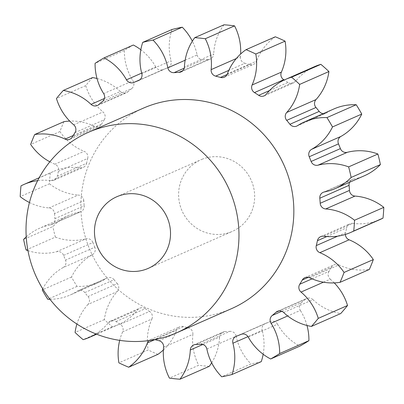 <?xml version="1.0" encoding="UTF-8"?>
<svg xmlns="http://www.w3.org/2000/svg" width="404" height="404" viewBox="0 0 404 404"><rect width="100%" height="100%" fill="white"/><g stroke="black" fill="none" stroke-linecap="round" stroke-linejoin="round"><path stroke-width="0.3" stroke-dasharray="2.02 1.52" d="M201.98 159.297A39.112 37.814 66.3 0 1 251.495 180.906A39.112 37.814 66.3 0 1 232.381 231.366A39.112 37.814 66.3 0 1 231.285 231.83A39.112 37.814 66.3 0 1 181.775 210.226A39.112 37.814 66.3 0 1 200.889 159.762A39.112 37.814 66.3 0 1 201.98 159.297M231.457 308.686A109.519 105.883 66.3 0 1 228.391 309.974A109.519 105.883 66.3 0 1 89.759 249.485A109.519 105.883 66.3 0 1 143.274 108.186M50.369 224.907L79.638 212.034A5.944 5.747 -113.7 0 0 84.194 205.777L54.929 218.65A5.944 5.747 66.3 0 1 50.369 224.907A53.51 51.737 -113.7 0 0 41.067 227.634A53.51 51.737 -113.7 0 0 39.572 228.26A53.51 51.737 -113.7 0 0 26.23 236.88M51.045 180.649L80.31 167.781A5.944 5.747 -113.7 0 0 86.572 163.317L57.307 176.189A5.944 5.747 66.3 0 1 51.045 180.649A53.51 51.737 -113.7 0 0 37.663 180.623M73.21 135.532L94.329 126.24A5.944 5.747 -113.7 0 0 101.682 124.013L72.417 136.885M104.409 98.49L120.321 91.491A5.944 5.747 -113.7 0 0 128.043 91.713L98.778 104.585M141.683 73.109L155.742 66.928A5.944 5.747 -113.7 0 0 163.08 69.579L139.814 79.81M138.905 80.386L167.645 67.746A5.944 5.747 -113.7 0 0 171.089 60.762L141.824 73.634M182.77 70.715L208.287 59.489A5.944 5.747 -113.7 0 0 213.696 53.995L184.431 66.867M227.083 74.523L249.743 64.554A5.944 5.747 -113.7 0 0 256.596 61.085L227.326 73.957M269.508 90.562L287.961 82.446A5.944 5.747 -113.7 0 0 295.576 81.335L266.312 94.208M323.24 113.64A5.944 5.747 -113.7 0 0 326.836 112.772L297.566 125.644M79.638 212.034A53.51 51.737 -113.7 0 0 70.336 214.761A53.51 51.737 -113.7 0 0 68.837 215.388A53.51 51.737 -113.7 0 0 52.868 226.543L23.604 239.415M80.31 167.781A53.51 51.737 -113.7 0 0 54.752 170.937A53.51 51.737 -113.7 0 0 53.257 171.569A53.51 51.737 -113.7 0 0 50.268 173.003L20.998 185.875M167.645 67.746A136.9 132.355 -113.7 0 0 165.352 68.64A136.9 132.355 -113.7 0 0 163.08 69.579M50.268 173.003A172.099 166.392 66.3 0 0 49.465 183.759L20.2 196.632M26.098 249.985L55.368 237.113A172.099 166.392 66.3 0 1 52.868 226.543M29.441 202.515A53.51 51.737 -113.7 0 0 49.02 207.919A5.944 5.747 66.3 0 1 54.525 213.595L83.795 200.722A136.9 132.355 -113.7 0 0 84.194 205.777M83.795 200.722A5.944 5.747 -113.7 0 0 78.285 195.046L49.02 207.919M49.465 183.759A53.51 51.737 -113.7 0 0 78.285 195.046M49.833 161.812A53.51 51.737 -113.7 0 0 54.883 164.196A5.944 5.747 66.3 0 1 58.449 171.291L87.713 158.418A136.9 132.355 -113.7 0 0 86.572 163.317M87.713 158.418A5.944 5.747 -113.7 0 0 84.148 151.323L54.883 164.196M63.948 121.665A172.099 166.392 66.3 0 0 59.928 131.563A53.51 51.737 -113.7 0 0 84.148 151.323M94.329 126.24A53.51 51.737 -113.7 0 0 69.73 121.094M74.987 132.628L104.257 119.756A136.9 132.355 -113.7 0 0 101.682 124.013M104.257 119.756A5.944 5.747 -113.7 0 0 102.98 111.933L73.715 124.806M92.577 77.568A172.099 166.392 66.3 0 0 85.734 85.633A53.51 51.737 -113.7 0 0 102.98 111.933M120.321 91.491A53.51 51.737 -113.7 0 0 97.01 78.507M102.53 101.379L131.8 88.511A136.9 132.355 -113.7 0 0 128.043 91.713M131.8 88.511A5.944 5.747 -113.7 0 0 132.941 80.729L103.671 93.602M133.345 45.016A172.099 166.392 66.3 0 0 124.351 50.46A53.51 51.737 -113.7 0 0 132.941 80.729M155.742 66.928A53.51 51.737 -113.7 0 0 140.829 49.748M171.998 29.492A53.51 51.737 -113.7 0 0 171.089 60.762M185.138 60.226L197.122 54.954A53.51 51.737 -113.7 0 0 192.334 41.193M197.122 54.954A5.944 5.747 -113.7 0 0 203.353 59.777L184.224 68.19M208.287 59.489A136.9 132.355 -113.7 0 0 203.353 59.777M224.018 24.785A53.51 51.737 -113.7 0 0 213.696 53.995M236.284 58.56L240.41 56.747A53.51 51.737 -113.7 0 0 240.627 54.02M240.41 56.747A5.944 5.747 -113.7 0 0 244.93 63.266L228.816 70.352M249.743 64.554A136.9 132.355 -113.7 0 0 244.93 63.266M275.316 36.789A53.51 51.737 -113.7 0 0 256.596 61.085M287.961 82.446A136.9 132.355 -113.7 0 0 284.219 80.007M314.696 66.579A53.51 51.737 -113.7 0 0 295.576 81.335M333.936 108.939A53.51 51.737 -113.7 0 0 326.836 112.772M324.361 191.966L353.631 179.093A53.51 51.737 -113.7 0 0 364.428 175.74M353.631 179.093A5.944 5.747 -113.7 0 0 349.591 182.265M323.69 236.219L352.955 223.351A53.51 51.737 -113.7 0 0 380.012 219.559M352.955 223.351A5.944 5.747 -113.7 0 0 346.693 227.811L326.836 236.547M337.694 236.163L345.551 232.709A136.9 132.355 -113.7 0 0 346.693 227.811M345.551 232.709A5.944 5.747 -113.7 0 0 345.375 234.436M309.671 277.76L338.936 264.888A53.51 51.737 -113.7 0 0 369.322 269.463M338.936 264.888A5.944 5.747 -113.7 0 0 331.583 267.115L308.393 277.316M312.05 278.836L329.013 271.372A136.9 132.355 -113.7 0 0 331.583 267.115M329.013 271.372A5.944 5.747 -113.7 0 0 330.285 279.194L323.463 282.194M334.27 282.906A53.51 51.737 -113.7 0 0 330.285 279.194M283.679 312.509L312.943 299.637A53.51 51.737 -113.7 0 0 340.693 313.56M312.943 299.637A5.944 5.747 -113.7 0 0 305.222 299.414L279.078 310.913M281.76 311.287L301.47 302.621A136.9 132.355 -113.7 0 0 305.222 299.414M301.47 302.621A5.944 5.747 -113.7 0 0 300.329 310.398L287.688 315.958M306.989 325.493A53.51 51.737 -113.7 0 0 300.329 310.398M248.258 337.072L277.528 324.2A53.51 51.737 -113.7 0 0 299.919 346.112M277.528 324.2A5.944 5.747 -113.7 0 0 270.19 321.549L240.92 334.421M236.355 336.254L265.625 323.387A136.9 132.355 -113.7 0 0 270.19 321.549M265.625 323.387A5.944 5.747 -113.7 0 0 262.176 330.366L247.975 336.613M263.171 354.252A53.51 51.737 -113.7 0 0 262.176 330.366M261.267 361.636A172.099 166.392 66.3 0 1 251 363.923L221.73 376.796M206.878 349.046L236.148 336.173A53.51 51.737 -113.7 0 0 251 363.923M236.148 336.173A5.944 5.747 -113.7 0 0 229.911 331.351L200.647 344.223M195.713 344.511L224.983 331.639A136.9 132.355 -113.7 0 0 229.911 331.351M224.983 331.639A5.944 5.747 -113.7 0 0 219.569 337.133L202.843 344.491M211.666 362.807A53.51 51.737 -113.7 0 0 219.569 337.133M209.247 366.342A172.099 166.392 66.3 0 1 198.712 365.256L169.443 378.129M163.59 347.253L192.854 334.381A53.51 51.737 -113.7 0 0 198.712 365.256M192.854 334.381A5.944 5.747 -113.7 0 0 188.34 327.861L159.07 340.734M149.026 340.572A5.944 5.747 66.3 0 1 154.257 339.446L183.522 326.573A136.9 132.355 -113.7 0 0 188.34 327.861M183.522 326.573A5.944 5.747 -113.7 0 0 176.674 330.043L154.889 339.628M163.373 349.98A53.51 51.737 -113.7 0 0 176.674 330.043M157.954 354.338A172.099 166.392 66.3 0 1 148.177 349.98L118.912 362.853M95.894 333.911A53.51 51.737 -113.7 0 0 108.423 322.665A5.944 5.747 66.3 0 1 116.039 321.554A136.9 132.355 -113.7 0 0 120.266 324.296A5.944 5.747 66.3 0 1 122.629 331.871L151.894 318.998A53.51 51.737 -113.7 0 0 148.177 349.98M151.894 318.998A5.944 5.747 -113.7 0 0 149.531 311.423L120.266 324.296M116.039 321.554L145.304 308.681A136.9 132.355 -113.7 0 0 149.531 311.423M145.304 308.681A5.944 5.747 -113.7 0 0 137.688 309.792L108.423 322.665M49.975 299.308A53.51 51.737 -113.7 0 0 70.064 295.061A53.51 51.737 -113.7 0 0 77.164 291.228A5.944 5.747 66.3 0 1 84.805 292.592A136.9 132.355 -113.7 0 0 88.027 296.511A5.944 5.747 66.3 0 1 88.001 304.409L117.271 291.536A53.51 51.737 -113.7 0 0 104.343 319.589A172.099 166.392 66.3 0 0 112.403 326.791A53.51 51.737 -113.7 0 0 118.569 324.548A53.51 51.737 -113.7 0 0 137.688 309.792M117.271 291.536A5.944 5.747 -113.7 0 0 117.296 283.643L88.027 296.511M84.805 292.592L114.069 279.719A136.9 132.355 -113.7 0 0 117.296 283.643M114.069 279.719A5.944 5.747 -113.7 0 0 106.434 278.356L77.164 291.228M27.952 250.637A53.51 51.737 -113.7 0 0 56.696 251.692A5.944 5.747 66.3 0 1 63.605 255.389A136.9 132.355 -113.7 0 0 65.514 260.11A5.944 5.747 66.3 0 1 63.105 267.554L92.37 254.682A53.51 51.737 -113.7 0 0 71.503 277.053A172.099 166.392 66.3 0 0 77.053 286.396A53.51 51.737 -113.7 0 0 99.334 282.194A53.51 51.737 -113.7 0 0 106.434 278.356M92.37 254.682A5.944 5.747 -113.7 0 0 94.778 247.238L65.514 260.11M63.605 255.389L92.875 242.521A136.9 132.355 -113.7 0 0 94.778 247.238M92.875 242.521A5.944 5.747 -113.7 0 0 85.961 238.82L56.696 251.692M55.368 237.113A53.51 51.737 -113.7 0 0 85.961 238.82M54.525 213.595A136.9 132.355 -113.7 0 0 54.929 218.65M63.105 267.554A53.51 51.737 -113.7 0 0 42.743 288.9M88.001 304.409A53.51 51.737 -113.7 0 0 76.917 324.053M122.629 331.871A53.51 51.737 -113.7 0 0 119.71 340.365M154.257 339.446A136.9 132.355 -113.7 0 0 154.853 339.618M58.449 171.291A136.9 132.355 -113.7 0 0 57.307 176.189M59.928 131.563L30.664 144.435M85.734 85.633L56.469 98.505M124.351 50.46L95.081 63.332M112.403 326.791L83.133 339.663M104.343 319.589L75.078 332.462M77.053 286.396L47.783 299.268M71.503 277.053L42.238 289.926M148.238 268.377L232.381 231.366M99.334 282.194L70.064 295.061M118.569 324.548L96.622 334.199M53.257 171.569L39.163 177.765M68.837 215.388L39.572 228.26M77.957 290.804L107.222 277.932M110.544 321.023L139.814 308.151M150.424 339.693L179.689 326.821M193.683 344.976L222.947 332.108M236.088 336.365L265.357 323.493M277.412 311.358L306.676 298.485M304.914 277.654L334.184 264.782M320.68 236.643L349.95 223.771M323.165 192.339L352.429 179.467M296.778 126.068L326.043 113.196M264.186 95.849L293.456 82.977M224.311 77.179L253.576 64.307M181.053 71.892L210.317 59.024M138.643 80.507L167.912 67.635M97.324 105.515L126.588 92.642M69.816 139.218L99.086 126.346M54.05 180.229L83.32 167.357M51.571 224.533L80.835 211.661M116.746 196.768L200.889 159.762"/><path stroke-width="0.61" d="M117.837 196.309A39.112 37.814 66.3 0 1 167.352 217.913A39.112 37.814 66.3 0 1 148.238 268.377A39.112 37.814 66.3 0 1 147.142 268.837A39.112 37.814 66.3 0 1 97.632 247.233A39.112 37.814 66.3 0 1 116.746 196.768A39.112 37.814 66.3 0 1 117.837 196.309M173.518 334.113A109.519 105.883 66.3 0 1 34.885 273.619A109.519 105.883 66.3 0 1 88.4 132.32A109.519 105.883 66.3 0 1 91.466 131.032A109.519 105.883 66.3 0 1 230.098 191.521A109.519 105.883 66.3 0 1 176.583 332.82A109.519 105.883 66.3 0 1 173.518 334.113M88.4 132.32L143.274 108.186A109.519 105.883 66.3 0 1 146.339 106.893A109.519 105.883 66.3 0 1 284.971 167.387A109.519 105.883 66.3 0 1 231.457 308.686L176.583 332.82M192.334 41.193A53.51 51.737 -113.7 0 0 182.27 27.204A172.099 166.392 66.3 0 0 171.998 29.492L142.733 42.364A53.51 51.737 -113.7 0 0 141.824 73.634A5.944 5.747 66.3 0 1 138.375 80.613A136.9 132.355 -113.7 0 0 136.087 81.512A136.9 132.355 -113.7 0 0 133.81 82.451A5.944 5.747 66.3 0 1 126.472 79.8A53.51 51.737 -113.7 0 0 104.081 57.888A172.099 166.392 66.3 0 0 95.081 63.332A53.51 51.737 -113.7 0 0 103.671 93.602A5.944 5.747 66.3 0 1 102.53 101.379A136.9 132.355 -113.7 0 0 98.778 104.585A5.944 5.747 66.3 0 1 91.057 104.363A53.51 51.737 -113.7 0 0 63.307 90.44A172.099 166.392 66.3 0 0 56.469 98.505A53.51 51.737 -113.7 0 0 73.715 124.806A5.944 5.747 66.3 0 1 74.987 132.628A136.9 132.355 -113.7 0 0 72.417 136.885A5.944 5.747 66.3 0 1 65.064 139.112A53.51 51.737 -113.7 0 0 34.678 134.537A172.099 166.392 66.3 0 0 30.664 144.435A53.51 51.737 -113.7 0 0 49.833 161.812M240.627 54.02A53.51 51.737 -113.7 0 0 234.557 25.871A172.099 166.392 66.3 0 0 224.018 24.785L194.753 37.658A53.51 51.737 -113.7 0 0 184.431 66.867A5.944 5.747 66.3 0 1 179.017 72.361A136.9 132.355 -113.7 0 0 174.089 72.649A5.944 5.747 66.3 0 1 167.852 67.827A53.51 51.737 -113.7 0 0 153 40.077A172.099 166.392 66.3 0 0 142.733 42.364M285.431 79.452L314.696 66.579A53.51 51.737 -113.7 0 1 316.196 65.953A53.51 51.737 -113.7 0 1 320.867 64.337L291.597 77.209A53.51 51.737 -113.7 0 0 286.931 78.82A53.51 51.737 -113.7 0 0 285.431 79.452A53.51 51.737 -113.7 0 0 266.312 94.208A5.944 5.747 66.3 0 1 258.696 95.319A136.9 132.355 -113.7 0 0 254.469 92.577A5.944 5.747 66.3 0 1 252.106 85.002L281.371 72.129A53.51 51.737 -113.7 0 0 285.088 41.147A172.099 166.392 66.3 0 0 275.316 36.789L246.046 49.662A53.51 51.737 -113.7 0 0 227.326 73.957A5.944 5.747 66.3 0 1 220.478 77.427A136.9 132.355 -113.7 0 0 215.66 76.139A5.944 5.747 66.3 0 1 211.146 69.619A53.51 51.737 -113.7 0 0 205.288 38.744A172.099 166.392 66.3 0 0 194.753 37.658M304.666 121.806L333.936 108.939A53.51 51.737 -113.7 0 1 335.431 108.307A53.51 51.737 -113.7 0 1 356.217 104.732L326.947 117.604A53.51 51.737 -113.7 0 0 306.166 121.18A53.51 51.737 -113.7 0 0 304.666 121.806A53.51 51.737 -113.7 0 0 297.566 125.644A5.944 5.747 66.3 0 1 289.931 124.281L319.195 111.408A5.944 5.747 -113.7 0 0 323.24 113.64M37.663 180.623A53.51 51.737 -113.7 0 0 25.487 183.81A53.51 51.737 -113.7 0 0 23.988 184.441A53.51 51.737 -113.7 0 0 20.998 185.875A172.099 166.392 66.3 0 0 20.2 196.632A53.51 51.737 -113.7 0 0 29.441 202.515M27.952 250.637A53.51 51.737 -113.7 0 1 26.098 249.985A172.099 166.392 66.3 0 1 23.604 239.415A53.51 51.737 -113.7 0 1 26.23 236.88M69.73 121.094A53.51 51.737 -113.7 0 0 63.948 121.665L34.678 134.537M97.01 78.507A53.51 51.737 -113.7 0 0 92.577 77.568L63.307 90.44M140.829 49.748A53.51 51.737 -113.7 0 0 133.345 45.016L104.081 57.888M281.371 72.129A5.944 5.747 -113.7 0 0 283.734 79.704L254.469 92.577M284.219 80.007A136.9 132.355 -113.7 0 0 283.734 79.704M320.867 64.337A172.099 166.392 66.3 0 1 328.922 71.538L299.657 84.411A53.51 51.737 -113.7 0 1 286.729 112.463L315.999 99.591A53.51 51.737 -113.7 0 0 328.922 71.538M315.999 99.591A5.944 5.747 -113.7 0 0 315.973 107.489L286.704 120.357A5.944 5.747 66.3 0 1 286.729 112.463M319.195 111.408A136.9 132.355 -113.7 0 0 315.973 107.489M356.217 104.732A172.099 166.392 66.3 0 1 361.762 114.074L332.497 126.947A53.51 51.737 -113.7 0 1 311.63 149.318L340.895 136.446A53.51 51.737 -113.7 0 0 361.762 114.074M340.895 136.446A5.944 5.747 -113.7 0 0 338.486 143.89L309.222 156.762A5.944 5.747 66.3 0 1 311.63 149.318M340.395 148.611A5.944 5.747 -113.7 0 0 347.304 152.308A53.51 51.737 -113.7 0 1 377.902 154.015L348.632 166.887A53.51 51.737 -113.7 0 0 318.039 165.18A5.944 5.747 66.3 0 1 311.125 161.479L340.395 148.611A136.9 132.355 -113.7 0 0 338.486 143.89M377.902 154.015A172.099 166.392 66.3 0 1 380.396 164.585L351.132 177.457A53.51 51.737 -113.7 0 1 335.163 188.612A53.51 51.737 -113.7 0 1 324.361 191.966A5.944 5.747 66.3 0 0 319.806 198.223A136.9 132.355 -113.7 0 1 320.205 203.278L349.475 190.405A136.9 132.355 -113.7 0 0 349.071 185.35L319.806 198.223M335.163 188.612L364.428 175.74A53.51 51.737 -113.7 0 0 380.396 164.585M349.591 182.265A5.944 5.747 -113.7 0 0 349.071 185.35M349.475 190.405A5.944 5.747 -113.7 0 0 354.98 196.081L325.715 208.954A5.944 5.747 66.3 0 1 320.205 203.278M345.375 234.436A5.944 5.747 -113.7 0 0 349.117 239.804A53.51 51.737 -113.7 0 1 373.336 259.565L344.072 272.437A53.51 51.737 -113.7 0 0 319.852 252.677A5.944 5.747 66.3 0 1 316.287 245.582A136.9 132.355 -113.7 0 0 317.428 240.683A5.944 5.747 66.3 0 1 323.69 236.219A53.51 51.737 -113.7 0 0 350.743 232.431L380.012 219.559A53.51 51.737 -113.7 0 0 383.002 218.125A172.099 166.392 66.3 0 0 383.8 207.368A53.51 51.737 -113.7 0 0 354.98 196.081M373.336 259.565A172.099 166.392 66.3 0 1 369.322 269.463L340.052 282.335A53.51 51.737 -113.7 0 1 309.671 277.76A5.944 5.747 66.3 0 0 302.318 279.987A136.9 132.355 -113.7 0 1 299.743 284.244L312.05 278.836M306.989 325.493A53.51 51.737 -113.7 0 1 308.919 340.668L279.649 353.54A53.51 51.737 -113.7 0 0 271.059 323.271A5.944 5.747 66.3 0 1 272.2 315.489A136.9 132.355 -113.7 0 0 275.957 312.287A5.944 5.747 66.3 0 1 283.679 312.509A53.51 51.737 -113.7 0 0 311.423 326.432L340.693 313.56A172.099 166.392 66.3 0 0 347.531 305.495A53.51 51.737 -113.7 0 0 334.27 282.906M308.919 340.668A172.099 166.392 66.3 0 1 299.919 346.112L270.655 358.984A53.51 51.737 -113.7 0 1 248.258 337.072A5.944 5.747 66.3 0 0 240.92 334.421A136.9 132.355 -113.7 0 1 236.355 336.254A5.944 5.747 66.3 0 0 232.911 343.238A53.51 51.737 -113.7 0 1 232.002 374.508A172.099 166.392 66.3 0 1 221.73 376.796A53.51 51.737 -113.7 0 1 206.878 349.046A5.944 5.747 66.3 0 0 200.647 344.223A136.9 132.355 -113.7 0 1 195.713 344.511A5.944 5.747 66.3 0 0 190.304 350.005A53.51 51.737 -113.7 0 1 179.982 379.215A172.099 166.392 66.3 0 1 169.443 378.129A53.51 51.737 -113.7 0 1 163.59 347.253A5.944 5.747 66.3 0 0 159.07 340.734A136.9 132.355 -113.7 0 1 154.853 339.618M232.002 374.508L261.267 361.636A53.51 51.737 -113.7 0 0 263.171 354.252M179.982 379.215L209.247 366.342A53.51 51.737 -113.7 0 0 211.666 362.807M119.71 340.365A53.51 51.737 -113.7 0 0 118.912 362.853A172.099 166.392 66.3 0 0 128.684 367.211L157.954 354.338A53.51 51.737 -113.7 0 0 163.373 349.98M42.743 288.9A53.51 51.737 -113.7 0 0 42.238 289.926A172.099 166.392 66.3 0 0 47.783 299.268A53.51 51.737 -113.7 0 0 49.975 299.308M76.917 324.053A53.51 51.737 -113.7 0 0 75.078 332.462A172.099 166.392 66.3 0 0 83.133 339.663A53.51 51.737 -113.7 0 0 89.304 337.421A53.51 51.737 -113.7 0 0 95.894 333.911M128.684 367.211A53.51 51.737 -113.7 0 0 147.404 342.915A5.944 5.747 66.3 0 1 149.026 340.572M279.649 353.54A172.099 166.392 66.3 0 1 270.655 358.984M347.531 305.495L318.266 318.367A172.099 166.392 66.3 0 1 311.423 326.432M318.266 318.367A53.51 51.737 -113.7 0 0 301.02 292.067A5.944 5.747 66.3 0 1 299.743 284.244M344.072 272.437A172.099 166.392 66.3 0 1 340.052 282.335M350.743 232.431A53.51 51.737 -113.7 0 0 353.732 230.997A172.099 166.392 66.3 0 0 354.535 220.241A53.51 51.737 -113.7 0 0 325.715 208.954M348.632 166.887A172.099 166.392 66.3 0 1 351.132 177.457M311.125 161.479A136.9 132.355 -113.7 0 0 309.222 156.762M326.947 117.604A172.099 166.392 66.3 0 1 332.497 126.947M289.931 124.281A136.9 132.355 -113.7 0 0 286.704 120.357M291.597 77.209A172.099 166.392 66.3 0 1 299.657 84.411M252.106 85.002A53.51 51.737 -113.7 0 0 255.823 54.02A172.099 166.392 66.3 0 0 246.046 49.662M182.27 27.204L153 40.077M234.557 25.871L205.288 38.744M285.088 41.147L255.823 54.02M383.8 207.368L354.535 220.241M383.002 218.125L353.732 230.997M65.064 139.112L73.21 135.532M91.057 104.363L104.409 98.49M126.472 79.8L141.683 73.109M138.375 80.613L138.905 80.386M179.017 72.361L182.77 70.715M220.478 77.427L227.083 74.523M258.696 95.319L269.508 90.562M154.889 339.628L147.404 342.915M202.843 344.491L190.304 350.005M247.975 336.613L232.911 343.238M287.688 315.958L271.059 323.271M272.2 315.489L281.76 311.287M279.078 310.913L275.957 312.287M323.463 282.194L301.02 292.067M308.393 277.316L302.318 279.987M349.117 239.804L319.852 252.677M316.287 245.582L337.694 236.163M326.836 236.547L317.428 240.683M347.304 152.308L318.039 165.18M228.816 70.352L215.66 76.139M211.146 69.619L236.284 58.56M184.224 68.19L174.089 72.649M167.852 67.827L185.138 60.226M139.814 79.81L133.81 82.451M96.622 334.199L89.304 337.421M39.163 177.765L23.988 184.441"/></g></svg>

